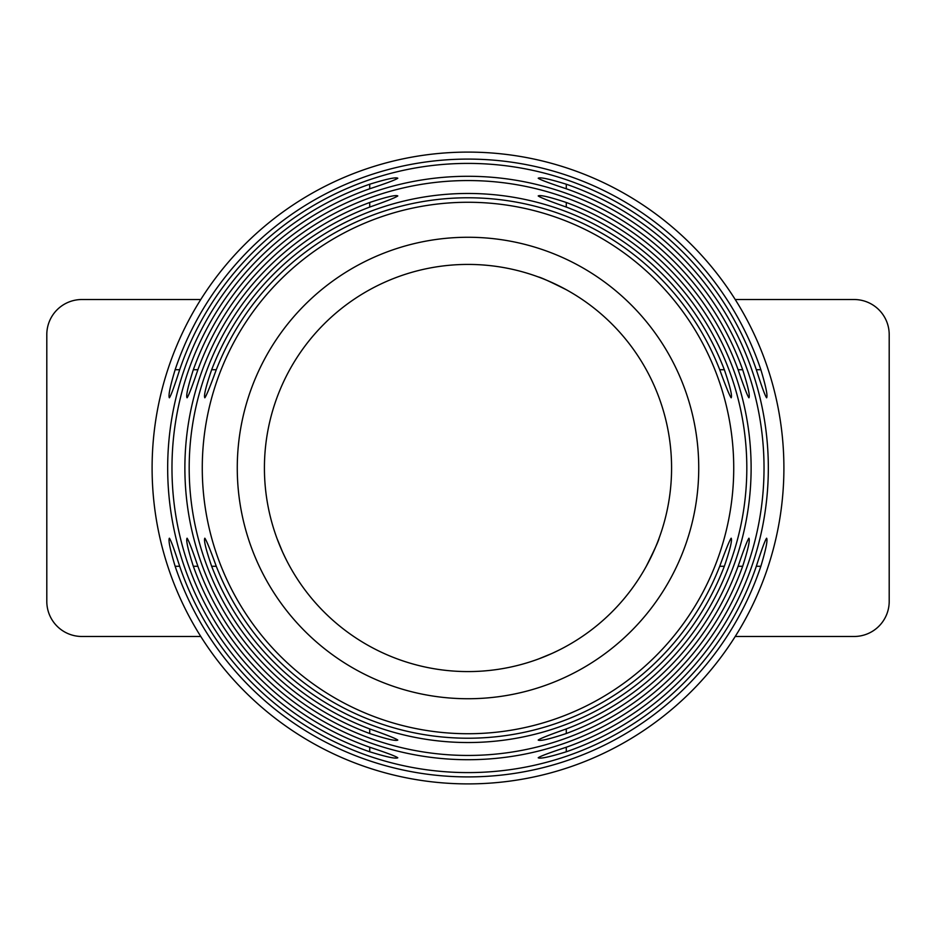 <?xml version="1.0" encoding="UTF-8"?>
<svg xmlns="http://www.w3.org/2000/svg" width="936" height="936" viewBox="0 0 936 936"><rect width="100%" height="100%" fill="white"/><g stroke="black" fill="none" stroke-linecap="round" stroke-linejoin="round"><path stroke-width="1.4" d="M152.1 468A315.9 315.9 0 0 0 468 783.9A315.9 315.9 0 0 0 783.9 468A315.9 315.9 0 0 0 468 152.1A315.9 315.9 0 0 0 152.1 468M566.28 207.067C549.584 201.205 540.224 197.496 538.2 195.928C540.212 194.758 549.572 196.934 566.28 202.48L566.28 207.067A278.834 278.834 0 0 1 566.28 728.933L566.28 733.52C549.572 739.066 540.212 741.242 538.2 740.072C540.224 738.504 549.584 734.795 566.28 728.933M369.72 728.933L369.72 733.52C386.428 739.066 395.788 741.242 397.8 740.072C395.776 738.504 386.416 734.795 369.72 728.933A278.834 278.834 0 0 1 369.72 207.067C386.416 201.205 395.776 197.496 397.8 195.928C395.788 194.746 386.428 196.934 369.72 202.48L369.72 207.067M369.72 733.52A283.128 283.128 0 0 1 369.72 202.48M369.72 747.232L369.72 751.783C386.474 756.978 395.834 758.979 397.8 757.786C395.823 756.253 386.463 752.743 369.72 747.232A296.022 296.022 0 0 1 369.72 188.768C386.463 183.257 395.823 179.747 397.8 178.214C395.834 177.021 386.474 179.022 369.72 184.216L369.72 188.768M369.72 751.783A300.316 300.316 0 0 1 369.72 184.216M566.28 184.216L566.28 188.768C549.537 183.257 540.177 179.747 538.2 178.214C540.166 177.021 549.526 179.022 566.28 184.216A300.316 300.316 0 0 1 566.28 751.783C549.537 756.978 540.177 758.979 538.2 757.786C540.177 756.253 549.537 752.743 566.28 747.232L566.28 751.783M566.28 188.768A296.022 296.022 0 0 1 566.28 747.232M566.28 202.48A283.128 283.128 0 0 1 566.28 733.52M742.669 566.28L738.106 566.28C743.781 549.561 747.396 540.201 748.94 538.2C750.122 540.189 748.039 549.549 742.669 566.28A291.728 291.728 0 0 1 193.331 566.28C187.96 549.549 185.878 540.189 187.06 538.2C188.604 540.201 192.219 549.561 197.894 566.28L193.331 566.28M738.106 566.28A287.422 287.422 0 0 1 197.894 566.28M724.335 566.28L719.725 566.28C725.786 549.607 729.6 540.247 731.18 538.2C732.35 540.236 730.068 549.596 724.335 566.28A274.529 274.529 0 0 1 211.665 566.28C205.932 549.596 203.65 540.236 204.82 538.2C206.4 540.247 210.214 549.607 216.274 566.28L211.665 566.28M719.725 566.28A270.235 270.235 0 0 1 216.274 566.28M169.369 538.2C170.89 540.154 174.33 549.514 179.677 566.28L175.137 566.28C170.095 549.514 168.176 540.154 169.369 538.2M756.323 566.28C761.67 549.514 765.11 540.154 766.631 538.2C767.824 540.154 765.905 549.514 760.863 566.28L756.323 566.28A304.621 304.621 0 0 1 179.677 566.28M760.863 566.28A308.915 308.915 0 0 1 175.137 566.28M562.126 648.519L561.155 649.011M555.34 651.889L554.264 652.404M546.156 655.984L540.13 658.371M556.347 651.409L561.202 648.999M557.119 284.965L560.722 286.767M566.28 289.715C549.982 281.56 540.622 277.302 538.2 276.904M546.004 656.042L545.033 656.44M538.586 658.956L552.076 653.41M552.17 653.363L558.043 650.578M671.58 468A203.58 203.58 0 0 1 468 671.58A203.58 203.58 0 0 1 264.42 468A203.58 203.58 0 0 1 468 264.42A203.58 203.58 0 0 1 671.58 468M279.958 546.004L279.653 545.267L279.958 546.004M277.044 538.586L282.59 552.076L277.044 538.586M282.637 552.17L285.421 558.043L282.637 552.17M287.481 562.126L287.036 561.249M284.111 555.34L283.596 554.264M280.016 546.156L277.465 539.721M284.591 556.347L287.001 561.202M646.285 566.28C654.439 549.982 658.698 540.622 659.096 538.2M651.035 557.119L649.233 560.722M216.274 369.72L211.665 369.72C205.932 386.404 203.65 395.764 204.82 397.8C206.4 395.752 210.214 386.392 216.274 369.72A270.235 270.235 0 0 1 719.725 369.72C725.786 386.392 729.6 395.752 731.18 397.8C732.35 395.764 730.068 386.404 724.335 369.72L719.725 369.72M193.331 369.72A291.728 291.728 0 0 1 742.669 369.72C748.028 386.451 750.122 395.811 748.94 397.8C747.396 395.799 743.781 386.439 738.106 369.72A287.422 287.422 0 0 0 197.894 369.72C192.219 386.439 188.604 395.799 187.06 397.8C185.878 395.811 187.96 386.451 193.331 369.72L197.894 369.72M179.677 369.72L175.137 369.72C170.095 386.486 168.176 395.846 169.369 397.8C170.89 395.846 174.33 386.486 179.677 369.72A304.621 304.621 0 0 1 756.323 369.72C761.67 386.486 765.11 395.846 766.631 397.8C767.824 395.846 765.905 386.486 760.863 369.72L756.323 369.72M175.137 369.72A308.915 308.915 0 0 1 760.863 369.72M211.665 369.72A274.529 274.529 0 0 1 724.335 369.72M200.784 636.48L81.9 636.48A35.1 35.1 0 0 1 46.8 601.38L46.8 334.62A35.1 35.1 0 0 1 81.9 299.52L200.784 299.52M735.216 299.52L854.1 299.52A35.1 35.1 0 0 1 889.2 334.62L889.2 601.38A35.1 35.1 0 0 1 854.1 636.48L735.216 636.48M546.004 279.958L545.267 279.653M733.73 468A265.73 265.73 0 0 1 468 733.73A265.73 265.73 0 0 1 202.27 468A265.73 265.73 0 0 1 468 202.27A265.73 265.73 0 0 1 733.73 468M698.736 468A230.736 230.736 0 0 1 468 698.736A230.736 230.736 0 0 1 237.264 468A230.736 230.736 0 0 1 468 237.264A230.736 230.736 0 0 1 698.736 468M742.669 369.72L738.106 369.72"/></g></svg>
